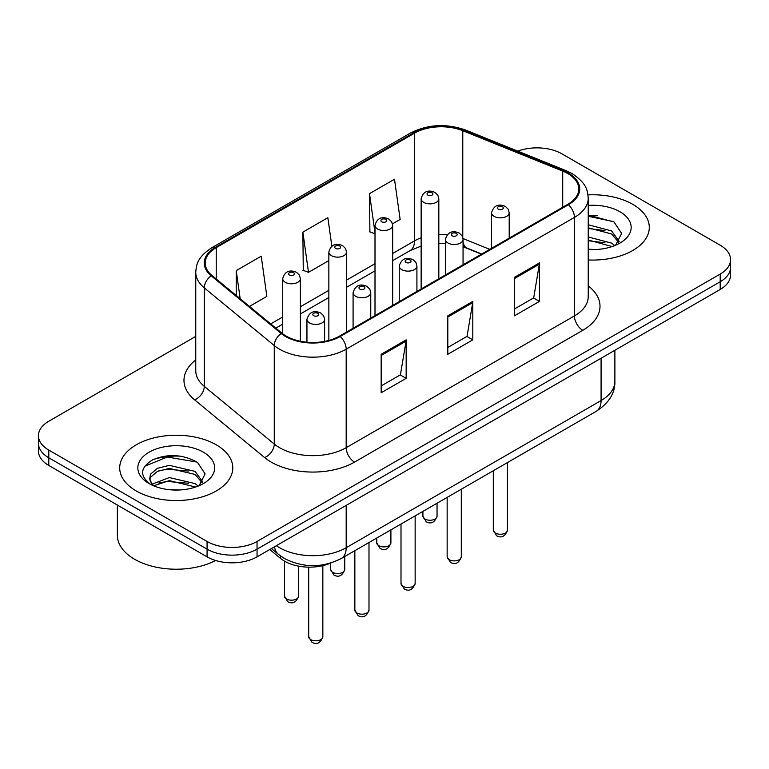 <?xml version="1.0" encoding="UTF-8"?>
<svg xmlns="http://www.w3.org/2000/svg" width="769" height="769" viewBox="0 0 769 769"><rect width="100%" height="100%" fill="white"/><g stroke="black" fill="none" stroke-linecap="round" stroke-linejoin="round"><path stroke-width="1.15" d="M481.442 254.164L463.861 247.06A47.12 27.203 0 0 0 463.053 246.743M330.978 562.975A35.345 20.407 180 0 1 280.598 558.448L269.756 549.518M632.733 204.333A56.55 32.644 0 0 0 587.997 194.884A56.55 32.644 0 0 1 632.733 204.333A56.55 32.644 0 0 1 649.296 227.422A56.55 32.644 0 0 0 632.733 204.333M216.233 444.799A56.55 32.644 0 0 0 154.607 437.724A56.55 32.644 0 0 0 119.704 467.879A56.55 32.644 0 0 0 136.267 490.968A56.55 32.644 0 0 0 197.893 498.043A56.55 32.644 0 0 0 232.796 467.879A56.55 32.644 0 0 0 216.233 444.799A56.55 32.644 0 0 0 154.607 437.724A56.55 32.644 0 0 0 119.704 467.879A56.55 32.644 0 0 0 136.267 490.968A56.55 32.644 0 0 0 197.893 498.043A56.55 32.644 0 0 0 232.796 467.879A56.55 32.644 0 0 0 216.233 444.799M567.762 173.554A37.7 21.763 180 0 1 578.797 188.943A37.7 21.763 180 0 1 567.762 204.333L339.514 336.111A37.7 21.763 180 0 1 281.983 333.198L211.994 275.494A37.7 21.763 180 0 1 205.179 263.017A37.7 21.763 180 0 1 216.224 247.628L414.501 133.152A37.7 21.763 180 0 1 462.775 130.711L562.725 171.112A37.7 21.763 180 0 1 567.762 173.554M568.426 173.169A38.642 22.311 0 0 0 563.264 170.67L463.323 130.269A38.642 22.311 0 0 0 413.837 132.768L215.551 247.243A38.642 22.311 0 0 0 211.225 275.811L281.214 333.515A38.642 22.311 0 0 0 340.186 336.495L568.426 204.717A38.642 22.311 0 0 0 568.426 173.169M195.759 336.389L48.803 421.229A35.345 20.407 0 0 0 38.45 435.658L38.45 451.047A35.345 20.407 0 0 0 48.803 465.476L207.072 556.852L207.072 549.162A35.345 20.407 0 0 0 257.048 549.162L720.197 281.762A35.345 20.407 0 0 0 730.55 267.333A35.345 20.407 0 0 1 720.197 281.762L257.048 549.162A35.345 20.407 0 0 1 207.072 549.162L48.803 457.786L207.072 549.162L207.072 541.463A35.345 20.407 0 0 0 257.048 541.463L720.197 274.072A35.345 20.407 0 0 0 730.55 259.643A35.345 20.407 0 0 0 720.197 245.215L561.928 153.838A35.345 20.407 0 0 0 517.758 151.128M38.45 443.357A35.345 20.407 0 0 0 48.803 457.786A35.345 20.407 0 0 1 38.45 443.357M381.164 354.288L381.164 392.767L406.157 378.338L406.157 339.86L381.164 354.288M381.164 385.932L400.418 374.82L406.061 341.138A9.42 5.441 -120 0 0 406.157 339.86M400.245 374.926L406.157 378.338M514.451 277.34L514.451 315.819L539.434 301.39L539.434 262.911L514.451 277.34M514.451 308.984L533.696 297.872L539.338 264.19A9.42 5.441 -120 0 0 539.434 262.911M533.523 297.978L539.434 301.39M447.808 315.809L447.808 354.288L472.8 339.86L472.8 301.39L447.808 315.809M447.808 347.463L467.052 336.351L472.695 302.659A9.42 5.441 -120 0 0 472.8 301.39M466.889 336.447L472.8 339.86M588.227 259.96A56.55 32.644 0 0 0 649.296 227.422A56.55 32.644 0 0 1 588.227 259.96M38.45 435.658A35.345 20.407 0 0 0 48.803 450.086L207.072 541.463M392.488 223.846L400.14 219.434L394.497 179.235L369.505 193.653L369.908 231.902M249.483 306.408L266.853 296.382L261.22 256.183L236.227 270.611L236.227 295.469M331.862 246.263L327.854 217.704L302.871 232.132L303.265 270.371M302.871 232.132L308.504 272.332L328.853 260.585M308.504 272.332L302.871 270.227M375.003 233.805L369.505 231.748M369.505 193.653L375.003 232.796M236.227 270.611L240.168 298.728M180.965 456.2A47.12 27.203 0 0 0 153.387 459.487M597.465 215.743A47.12 27.203 0 0 0 588.227 215.733M207.072 556.852A35.345 20.407 0 0 0 257.048 556.852L720.197 289.461A35.345 20.407 0 0 0 730.55 275.033L730.55 259.643M588.227 249.185L595.293 249.55M588.227 236.967L611.576 243.119L614.7 245.619M588.227 240.024L612.143 246.561M588.227 224.75L611.576 230.902L619.228 241.476M588.227 227.807L611.576 233.959L618.632 242.264M588.227 249.444A38.412 22.176 0 0 0 619.91 243.1A38.412 22.176 0 0 0 619.91 211.735A38.412 22.176 0 0 0 588.227 205.4M615.604 245.244L621.621 233.43L614.008 221.962L588.227 215.099M588.227 216.281L613.489 221.607M588.227 228.499L604.982 230.594M588.227 240.716L604.982 242.802M117.349 505.05L117.349 535.214A58.905 34.009 0 0 0 134.604 559.265A58.905 34.009 0 0 0 215.647 560.495M169.814 489.747L178.793 490.007M152.204 484.114L169.353 477.568L195.086 483.586L198.2 486.085M153.781 485.758L169.353 480.625L195.643 487.027M152.473 485.306L149.724 478.847A26.627 15.37 0 0 0 154.021 485.97M149.724 478.847L150.522 474.185L157.424 468.311L169.353 465.351L195.086 471.368L202.728 481.932M149.792 479.222L150.522 477.241L157.424 471.368L169.353 468.408L195.086 474.425L202.132 482.73M199.104 485.71L205.121 473.896L197.508 462.419C182.916 454.296 167.969 453.431 152.685 459.824C140.15 467.562 139.362 475.703 150.32 484.23L150.455 484.316M203.41 452.201A38.412 22.176 0 0 0 149.09 452.201A38.412 22.176 0 0 0 149.09 483.566A38.412 22.176 0 0 0 203.41 483.566A38.412 22.176 0 0 0 203.41 452.201M144.707 466.274L167.258 457.017L196.989 462.073M158.798 470.772L167.258 469.234L188.482 471.051M158.798 482.99L167.258 481.452L188.482 483.268M280.598 556.025L280.598 558.448M588.227 285.885A58.905 34.009 180 0 1 582.758 330.334L354.509 462.111A11.785 6.806 60 0 1 346.185 447.683L574.424 315.905A47.12 27.203 0 0 0 588.227 296.671L588.227 198.181A47.12 27.203 180 0 1 574.424 217.416A11.785 6.806 -120 0 0 568.426 204.717M354.509 462.111A58.905 34.009 180 0 1 271.217 462.111A58.905 34.009 180 0 1 264.613 457.574L194.624 399.87A58.905 34.009 180 0 1 195.759 359.959M279.541 447.683A47.12 27.203 0 0 0 346.185 447.683L346.185 349.193A47.12 27.203 180 0 1 274.264 345.56L204.275 287.856A47.12 27.203 180 0 1 195.759 272.245L195.759 370.745A47.12 27.203 0 0 0 204.275 386.346L274.264 444.049A47.12 27.203 0 0 0 279.541 447.683M588.227 198.181C587.468 190.078 586.718 183.349 571.982 173.544L565.792 170.545A11.785 5.518 112 0 0 563.264 170.67M565.792 170.545L465.841 130.134C446.328 123.232 427.804 124.232 410.281 133.143A11.785 6.806 60 0 1 413.837 132.768M215.551 247.243A11.785 6.806 -120 0 0 211.994 247.618C197.71 256.99 196.412 264.036 195.759 272.245M211.225 275.811A11.785 7.882 129.5 0 0 204.275 287.856L204.275 386.346A11.785 7.882 -50.5 0 1 194.624 399.87M465.841 130.134A11.785 5.518 112 0 0 463.323 130.269M281.214 333.515A11.785 7.882 129.5 0 0 274.264 345.56L274.264 444.049A11.785 7.882 -50.5 0 1 264.613 457.574M340.186 336.495A11.785 6.806 60 0 1 346.185 349.193L574.424 217.416L574.424 315.905A11.785 6.806 60 0 0 582.758 330.334M257.048 541.463L257.048 556.852M720.197 274.072L720.197 289.461M48.803 450.086L48.803 465.476M216.224 247.628L216.224 278.984M562.725 171.112L562.725 207.236M462.775 130.711L462.775 237.458M489.776 249.358L463.005 238.534M447.135 234.776A37.7 21.763 0 0 0 438.82 234.545M421.143 237.823A37.7 21.763 0 0 0 414.501 240.88L392.671 253.482M414.501 133.152L414.501 240.88A21.205 12.246 60 0 1 410.108 250.588L392.671 260.653M375.003 263.68L346.521 280.127M328.853 290.326L300.371 306.773M282.704 316.972L270.698 323.903M481.702 254.02L466.994 248.07A21.205 9.93 -68 0 1 463.053 241.899M447.808 317.03L472.695 302.659M514.451 278.561L539.338 264.19M381.164 355.509L406.061 341.138M276.379 545.702A47.12 27.203 0 0 0 279.541 547.72A47.12 27.203 0 0 0 346.185 547.72L601.079 400.553A47.12 27.203 0 0 0 614.883 381.318C615.229 393.007 609 403.014 596.196 411.338L341.301 558.505A23.56 13.602 60 0 0 346.185 547.72L346.185 505.396M601.079 358.229L601.079 400.553A23.56 13.602 60 0 1 596.196 411.338M274.466 546.797A23.56 15.755 129.5 0 0 278.57 554.459L271.419 548.557M507.434 530.168C505.108 536.522 501.494 538.387 496.591 535.753L493.304 530.168A7.065 4.085 0 0 0 495.371 533.052A7.065 4.085 0 0 0 503.08 533.936A7.065 4.085 0 0 0 507.434 530.168L507.434 462.582M494.121 216.358A8.834 5.104 180 0 1 491.535 212.753C493.794 205.496 498.418 203.4 505.396 206.448L508.251 209.245L509.203 212.753A8.834 5.104 180 0 1 503.753 217.464A8.834 5.104 180 0 1 494.121 216.358M502.455 206.736A2.941 1.701 0 0 0 498.283 206.736A2.941 1.701 0 0 0 498.283 209.139A2.941 1.701 0 0 0 502.455 209.139A2.941 1.701 0 0 0 502.455 206.736M424.988 519.056A7.065 4.085 0 0 0 432.687 519.94A7.065 4.085 0 0 0 437.052 516.172C434.725 522.526 431.111 524.391 426.199 521.757L422.912 516.172A7.065 4.085 0 0 0 424.988 519.056M438.82 278.782L438.82 198.758A8.834 5.104 180 0 1 433.36 203.468A8.834 5.104 180 0 1 423.738 202.362A8.834 5.104 180 0 1 421.143 198.758L421.143 288.981M427.9 195.143A2.941 1.701 0 0 0 432.063 195.143A2.941 1.701 0 0 0 432.063 192.74A2.941 1.701 0 0 0 427.9 192.74A2.941 1.701 0 0 0 427.9 195.143M461.294 556.814C458.958 563.168 455.344 565.032 450.442 562.389L447.154 556.814A7.065 4.085 0 0 0 449.221 559.697A7.065 4.085 0 0 0 456.93 560.582A7.065 4.085 0 0 0 461.294 556.814L461.294 489.228M447.971 243.004A8.834 5.104 180 0 1 445.386 239.39C447.645 232.142 452.268 230.046 459.247 233.094L462.102 235.881L463.053 239.39A8.834 5.104 180 0 1 457.603 244.109A8.834 5.104 180 0 1 447.971 243.004M456.305 233.382A2.941 1.701 0 0 0 452.143 233.382A2.941 1.701 0 0 0 452.143 235.785A2.941 1.701 0 0 0 456.305 235.785A2.941 1.701 0 0 0 456.305 233.382M415.145 583.45C412.818 589.813 409.195 591.669 404.292 589.035L401.005 583.45A7.065 4.085 0 0 0 403.071 586.343A7.065 4.085 0 0 0 410.781 587.228A7.065 4.085 0 0 0 415.145 583.45L415.145 515.874M401.822 269.64A8.834 5.104 180 0 1 399.236 266.036C401.495 258.788 406.119 256.683 413.097 259.73L415.952 262.527L416.913 266.036A8.834 5.104 180 0 1 411.453 270.746A8.834 5.104 180 0 1 401.822 269.64M410.156 260.028A2.941 1.701 0 0 0 405.994 260.028A2.941 1.701 0 0 0 405.994 262.431A2.941 1.701 0 0 0 410.156 262.431A2.941 1.701 0 0 0 410.156 260.028M368.995 610.096C366.669 616.45 363.055 618.314 358.152 615.681L354.855 610.096A7.065 4.085 0 0 0 356.931 612.98A7.065 4.085 0 0 0 364.631 613.864A7.065 4.085 0 0 0 368.995 610.096L368.995 542.52M355.682 296.286A8.834 5.104 180 0 1 353.086 292.681C355.345 285.434 359.969 283.328 366.957 286.376L369.802 289.173L370.764 292.681A8.834 5.104 180 0 1 365.304 297.392A8.834 5.104 180 0 1 355.682 296.286M364.006 286.664A2.941 1.701 0 0 0 359.844 286.664A2.941 1.701 0 0 0 359.844 289.077A2.941 1.701 0 0 0 364.006 289.077A2.941 1.701 0 0 0 364.006 286.664M322.845 636.742C320.519 643.095 316.905 644.96 312.003 642.326L308.705 636.742A7.065 4.085 0 0 0 310.782 639.625A7.065 4.085 0 0 0 318.481 640.51A7.065 4.085 0 0 0 322.845 636.742L322.845 565.657M309.532 322.932A8.834 5.104 180 0 1 306.946 319.327C309.196 312.07 313.819 309.974 320.808 313.021L323.653 315.819L324.614 319.327A8.834 5.104 180 0 1 319.154 324.037A8.834 5.104 180 0 1 309.532 322.932M317.857 313.31A2.941 1.701 0 0 0 313.694 313.31A2.941 1.701 0 0 0 313.694 315.713A2.941 1.701 0 0 0 317.857 315.713A2.941 1.701 0 0 0 317.857 313.31M378.838 545.702A7.065 4.085 0 0 0 386.538 546.586A7.065 4.085 0 0 0 390.902 542.818C388.576 549.172 384.961 551.037 380.059 548.393L376.762 542.818A7.065 4.085 0 0 0 378.838 545.702M392.671 305.418L392.671 225.394A8.834 5.104 180 0 1 387.211 230.114A8.834 5.104 180 0 1 377.589 229.008A8.834 5.104 180 0 1 375.003 225.394L375.003 315.626M381.751 221.789A2.941 1.701 0 0 0 385.913 221.789A2.941 1.701 0 0 0 385.913 219.386A2.941 1.701 0 0 0 381.751 219.386A2.941 1.701 0 0 0 381.751 221.789M332.689 572.347A7.065 4.085 0 0 0 340.388 573.232A7.065 4.085 0 0 0 344.752 569.454C342.426 575.818 338.812 577.673 333.909 575.039L330.622 569.454A7.065 4.085 0 0 0 332.689 572.347M346.521 332.064L346.521 252.04A8.834 5.104 180 0 1 341.071 256.75A8.834 5.104 180 0 1 331.439 255.644A8.834 5.104 180 0 1 328.853 252.04L328.853 340.427M335.601 248.435A2.941 1.701 0 0 0 339.763 248.435A2.941 1.701 0 0 0 339.763 246.032A2.941 1.701 0 0 0 335.601 246.032A2.941 1.701 0 0 0 335.601 248.435M286.539 598.984A7.065 4.085 0 0 0 294.239 599.868A7.065 4.085 0 0 0 298.603 596.1C296.276 602.463 292.662 604.319 287.76 601.685L284.472 596.1A7.065 4.085 0 0 0 286.539 598.984M300.371 341.253L300.371 278.686A8.834 5.104 180 0 1 294.921 283.396A8.834 5.104 180 0 1 285.289 282.29A8.834 5.104 180 0 1 282.704 278.686L282.704 333.775M289.452 275.081A2.941 1.701 0 0 0 293.623 275.081A2.941 1.701 0 0 0 293.623 272.678A2.941 1.701 0 0 0 289.452 272.678A2.941 1.701 0 0 0 289.452 275.081M410.281 133.143L211.994 247.618M466.994 248.07L463.053 246.657M445.386 243.581L438.82 243.504M421.143 246.099L410.108 250.588M375.003 270.851L346.521 287.298M328.853 297.497L300.371 313.944M282.704 324.143L275.821 328.113M341.301 558.505C322.346 568.031 303.38 568.031 284.424 558.505L278.57 554.459M614.883 381.318L614.883 350.26M493.304 530.168L493.304 470.743M491.535 248.339L491.535 212.753M509.203 238.14L509.203 212.753M437.052 516.172L437.052 503.224M438.82 198.758L437.859 195.249L435.014 192.452C431.38 190.712 423.767 188.895 421.143 198.758M422.912 516.172L422.912 511.385M447.154 556.814L447.154 497.389M445.386 274.985L445.386 239.39M463.053 264.786L463.053 239.39M401.005 583.45L401.005 524.035M399.236 301.631L399.236 266.036M416.913 291.422L416.913 266.036M354.855 610.096L354.855 550.681M353.086 328.267L353.086 292.681M370.764 318.068L370.764 292.681M308.705 636.742L308.705 567.147M306.946 342.215L306.946 319.327M324.614 341.398L324.614 319.327M390.902 542.818L390.902 529.87M392.671 225.394L391.709 221.885L388.864 219.098C385.231 217.348 377.617 215.541 375.003 225.394M376.762 542.818L376.762 538.031M344.752 569.454L344.752 556.516M346.521 252.04L345.569 248.531L342.714 245.734C339.081 243.994 331.468 242.177 328.853 252.04M330.622 569.454L330.622 563.129M298.603 596.1L298.603 566.147M300.371 278.686L299.42 275.177L296.565 272.38C292.931 270.64 285.318 268.823 282.704 278.686M284.472 596.1L284.472 561.13"/></g></svg>
